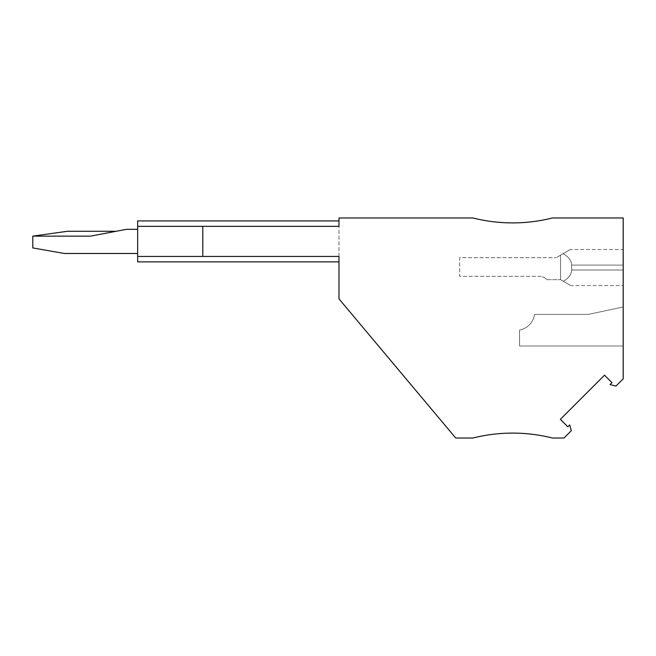 <?xml version="1.0" encoding="UTF-8"?>
<svg xmlns="http://www.w3.org/2000/svg" width="656" height="656" viewBox="0 0 656 656"><rect width="100%" height="100%" fill="white"/><g stroke="black" fill="none" stroke-linecap="round" stroke-linejoin="round"><path stroke-width="0.49" stroke-dasharray="3.28 2.46" d="M552.45 438.036A162.836 162.836 0 0 0 472.886 438.036L455.74 438.036L338.98 298.89L338.98 217.964L472.886 217.964A162.836 162.836 0 0 0 552.45 217.964L623.2 217.964L623.2 378.824L615.894 386.13L610.064 384.564L611.966 382.661L604.496 375.199L560.363 419.332L567.825 426.802L569.728 424.899L571.286 430.738L563.988 438.036L552.45 438.036M570.285 249.542L556.181 257.685L560.536 255.176L560.536 279.645L560.536 255.176L570.285 249.542L623.2 249.542L623.2 265.09L623.2 249.542M570.786 285.565L563.324 281.26C568.736 278.16 571.507 274.421 571.647 270.018L571.647 265.09C571.499 260.612 568.645 256.816 563.069 253.708C568.645 256.816 571.499 260.612 571.647 265.09L571.647 270.018L623.2 270.018L623.2 285.565L623.2 265.09L623.2 270.018L571.647 270.018C571.507 274.421 568.736 278.16 563.324 281.26L570.786 285.565L623.2 285.565M541.102 276.488A9.873 9.873 0 0 0 539.388 276.332L459.626 276.332L459.626 257.685L556.181 257.685L459.626 257.685L459.626 276.332L539.388 276.332A9.873 9.873 0 0 1 546.76 279.645A9.873 9.873 0 0 0 541.102 276.488M137.653 253.487L64.354 253.487L32.8 247.927L32.8 236.144L90.462 236.144L126.551 229.313L137.653 229.313L137.653 253.487L137.653 229.313M137.653 226.353L202.786 226.353L202.786 256.455L202.786 226.353L338.98 226.353L137.653 226.353L137.653 256.455L338.98 256.455L137.653 256.455L137.653 261.875L338.98 261.875L338.98 226.353L137.653 226.353L137.653 220.924L338.98 220.924L338.98 226.353L338.98 220.924M137.653 256.455L338.98 256.455L338.98 261.875M202.786 226.353L202.786 256.455M623.2 306.983L623.2 346.007L623.2 306.983L588.17 314.429L534.501 314.429A18.458 18.458 0 0 1 519.577 330.025L519.577 346.007L623.2 346.007L519.577 346.007L519.577 330.025A18.458 18.458 0 0 0 534.501 314.429L588.17 314.429L623.2 306.983M546.76 279.645L560.536 279.645L546.76 279.645M563.324 281.26L560.536 279.645L563.324 281.26M32.8 236.144L90.462 236.144L116.12 231.289L90.462 236.144L32.8 236.144L67.338 231.289L116.12 231.289M571.647 265.09L623.2 265.09L571.647 265.09"/><path stroke-width="0.98" d="M552.45 438.036A162.836 162.836 0 0 0 472.886 438.036L455.74 438.036L338.98 298.89L338.98 256.455L202.786 256.455L202.786 226.353L338.98 226.353L338.98 217.964L472.886 217.964A162.836 162.836 0 0 0 552.45 217.964L623.2 217.964L623.2 378.824L615.894 386.13L610.064 384.564L611.966 382.661L604.496 375.199L560.363 419.332L567.825 426.802L569.728 424.899L571.286 430.738L563.988 438.036L552.45 438.036M116.12 231.289L67.338 231.289L32.8 236.144L90.462 236.144L126.551 229.313L137.653 229.313M202.786 226.353L137.653 226.353L137.653 261.875L338.98 261.875M137.653 226.353L137.653 220.924L338.98 220.924M137.653 256.455L202.786 256.455M32.8 236.144L32.8 247.927L64.354 253.487L137.653 253.487"/></g></svg>
